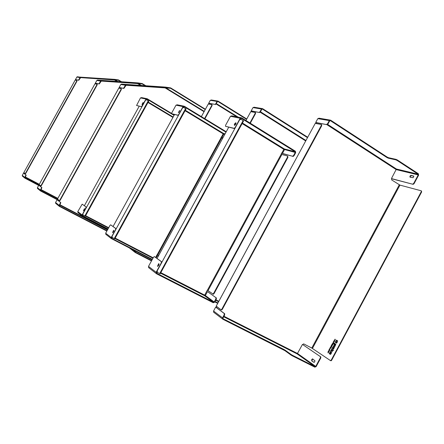 <?xml version="1.0" encoding="UTF-8"?>
<svg xmlns="http://www.w3.org/2000/svg" width="444" height="444" viewBox="0 0 444 444"><rect width="100%" height="100%" fill="white"/><g stroke="black" fill="none" stroke-linecap="round" stroke-linejoin="round"><path stroke-width="0.67" d="M135.542 251.182L135.453 252.153L151.693 260.539M209.196 104.107L208.719 103.236L215.09 104.379L209.041 103.435L209.352 104.14M215.418 104.584L217.638 101.454M210.278 100.383L211.327 99.972L217.616 101.038M129.987 248.512L129.67 248.146M135.192 251.004L135.248 252.525L151.493 260.911M216.145 103.913L215.812 103.707L215.09 104.379M215.812 103.707L217.044 101.454L218.065 101.115L246.764 118.981M246.564 119.336L217.904 101.498M204.567 118.559L211.782 105.378L211.871 104.595L208.286 104.018M211.782 105.378L212.11 105.578L204.895 118.759M212.11 105.578L211.932 104.64M251.681 111.838L251.21 110.867L259.59 112.537L251.565 111.089L251.876 111.871M259.59 112.537L260.445 111.788L261.821 109.263L262.387 109.069M251.187 110.861L252.997 107.587L254.107 107.209L262.093 108.564M260.445 111.788L260.084 111.561L259.229 112.304M260.084 111.561L261.461 109.03L262.593 108.647L307.703 137.246M307.487 137.646L262.404 109.08M215.04 301.482L217.921 302.958M249.933 122.982L255.178 113.364L255.233 112.482L250.771 111.672L245.937 120.496M214.818 301.887L217.704 303.363M255.178 113.364L255.533 113.592L250.294 123.204M255.533 113.592L255.322 112.543M108.009 228.96L82.667 215.756L82.773 214.713M171.584 113.398L147.147 98.723L146.026 99.051L141.542 106.671L136.569 105.506L140.465 97.919L141.564 97.597L146.637 98.618M141.531 106.665L136.569 105.506M143.035 102.531L141.969 104.484L143.101 102.575M78.094 212.737L77.783 211.616L82.184 204.157L86.208 207.076L82.146 214.996L82.207 215.928L107.803 229.337M82.184 204.157L86.208 207.076M83.738 210.595L84.582 209.007M146.132 99.711L146.942 99.101L174.07 115.385M146.392 99.734L145.621 100.055L82.795 214.086L83.011 214.979M145.621 100.055L82.795 214.086M83.433 210.689L84.427 208.697L83.433 210.689M143.123 102.842L142.219 104.373M172.783 114.119L174.276 115.013M84.843 215.962L148.279 100.794L148.74 101.115L85.348 216.206L82.95 214.918L82.9 214.169M148.279 100.794L146.653 99.822L145.76 100.083M156.199 257.814L157.354 255.7L156.704 255.306L158.247 256.266M157.354 255.7L158.219 256.321M224.797 134.388L223.199 133.849L221.395 137.157L221.939 137.424L223.748 134.116L223.615 133.5L223.199 133.849L185.059 110.723M223.615 133.5L225.08 133.866L223.615 133.5L185.315 110.262L223.615 133.5M222.988 137.701L221.939 137.424M222.927 137.812L221.201 137.102M222.544 138.517L220.934 137.956L221.212 137.107M156.704 255.306L157.27 254.573L158.663 255.494M152.353 259.335L111.794 238.356L111.921 237.174M226.235 131.746L184.31 106.233L183.061 106.61L178.777 114.419L177.972 115.19L178.41 115.429M177.972 115.19L171.678 113.72L171.806 112.809L176.007 105.167L177.228 104.801L183.744 106.122M178.36 115.429L171.678 113.72M179.554 110.501L178.371 112.704L179.654 110.567M106.011 234.471L105.672 233.211L109.923 225.474L110.645 224.825L115.751 228.538L115.557 229.592L111.216 237.507L111.278 238.556L152.126 259.757M116.195 228.782L115.751 228.538M110.645 224.825L116.162 228.749M112.865 232.506L113.869 230.591M183.172 107.359L184.077 106.66L226.013 132.162M183.494 107.387L182.628 107.748L111.966 236.491L112.204 237.501M182.628 107.748L111.966 236.491M112.548 232.556L113.62 230.308C114.003 230.902 113.697 231.663 112.704 232.584L112.548 232.556M179.698 110.8L178.599 112.637M114.791 238.805L112.376 237.623L112.099 236.597M186.025 108.974L183.799 107.481L182.8 107.781M217.066 306.843L216.095 307.365L224.703 313.753L224.264 313.531L224.181 314.835L222.549 317.849L222.894 319.264L284.92 350.655L285.176 350.183L283.866 349.417L283.616 349.889M224.181 314.835L224.614 315.057L224.703 313.753M224.614 315.057L222.982 318.065L223.154 318.775L283.866 349.417M316.167 123.565L315.734 122.455L327.023 124.675L316.134 122.716L316.433 123.61M327.023 124.675L328.099 123.821L329.698 120.868L330.364 120.651L330.036 120.596M315.717 122.455L317.804 118.642L319.064 118.198L330.014 120.052M213.858 312.376L213.564 311.033L215.69 307.076L216.106 307.265L216.855 306.687M222.549 317.849L213.564 311.033L215.656 307.137M215.673 307.148L224.264 313.531M297.197 353.951L302.464 344.416L320.39 356.643L320.413 357.692L315.745 366.417L315.09 366.689L297.197 353.951L223.693 316.761M302.464 344.416L320.39 356.643M418.126 174.203L397.136 160.467L397.386 159.995L418.37 173.737L418.62 175.152L414.036 183.722L413.664 183.477L418.248 174.914L418.126 174.203L396.414 169.014L391.442 178.571L391.802 178.804L391.614 179.887L399.955 185.115L421.178 190.781L421.295 191.658L331.241 360.101L330.397 360.556L311.805 348.052L303.652 343.861L302.852 344.616M391.802 178.804L413.125 184.332L414.036 183.722M391.442 178.571L413.125 184.332M328.099 123.821L327.694 123.554L326.618 124.414M327.694 123.554L329.293 120.602L330.58 120.146L387.201 157.087L386.952 157.548L388.317 158.181L388.567 157.714L387.201 157.087M388.567 157.714L395.993 159.357L395.743 159.829L397.136 160.467M395.743 159.829L388.317 158.181M386.952 157.548L330.364 120.651M413.703 176.163L411.366 175.591L410.467 176.207L410.167 177.234M397.386 159.995L395.993 159.357M285.176 350.183L291.22 354.551L290.959 355.034L292.296 355.816L314.835 367.166L316.145 366.616L320.812 357.897L320.79 356.843M312.881 359.074L312.049 359.962L312.065 361.005L313.88 362.282M292.296 355.816L292.552 355.333L291.22 354.551M292.552 355.333L315.09 366.689M221.911 309.074L321.284 125.535L321.256 124.487L315.229 123.393L216.206 306.121L220.957 309.718L221.656 309.973L222.344 309.29L221.911 309.074L221.223 309.757M290.959 355.034L284.92 350.655M313.686 362.226L311.671 360.806L311.855 359.385L312.676 358.93L315.007 360.878L314.346 362.287L313.769 362.265M413.469 175.957L413.836 176.301L413.087 177.694L409.979 177.184L410.101 175.963L410.994 175.352L413.58 176.029M335.004 340.265L335.187 339.349L334.665 339.854L335.031 339.166L334.809 340.182M333.561 347.247L333.799 347.685L333.228 348.446L333.561 347.247M333.683 347.325L333.278 348.457M333.466 346.42L334.36 346.992L334.376 347.48L333.611 348.923L333.111 349.089M333.366 346.364L332.057 348.29L333.35 347.108L332.689 348.34L333.083 349.078L334.254 347.413L334.238 346.925L333.494 346.431M333.283 347.069L332.284 348.435M331.668 349.023L333.555 350.233L331.668 349.023L331.368 349.572L331.762 350.227L330.869 350.51L330.547 351.115L331.779 350.704L331.818 351.964L332.14 350.077L333.039 350.61L333.427 350.166M333.555 350.233L332.95 350.599M332.267 350.161L332.162 351.321M332.29 351.387L331.818 351.964M331.779 350.81L330.547 351.115M336.053 340.814L336.452 341.053L336.053 340.814L335.248 342.33L336.541 343.145L336.829 342.601L336.102 342.146L336.33 340.986M336.452 341.053L336.23 342.213L336.829 342.601M336.952 342.668L336.541 343.145M331.28 347.019L330.98 347.474L331.28 347.019M331.202 346.969L330.913 347.208M330.836 346.475L331.601 346.953L330.908 347.685L331.474 346.886L330.836 346.475L330.996 346.836L330.342 347.402L331.052 347.752M330.636 347.474L330.342 347.402M328.799 350.288L329.559 350.771L328.71 351.165L329.182 351.476L328.582 351.104L329.431 350.704L328.799 350.288L329.171 350.777L328.321 351.176L329.054 351.409M335.031 339.166L334.704 339.838M335.309 339.41L334.915 340.204M335.209 339.649L334.931 339.999M332.728 344.3L332.412 344.894L332.212 343.906L331.729 344.805L332.179 344.211L332.378 345.199L332.828 344.366M332.95 344.427L332.378 345.199M332.206 344.455L331.829 344.866M332.428 344.028L332.506 344.716M330.108 347.835L330.874 348.312L330.108 347.835L329.709 348.584L330.103 348.09L330.647 348.44M330.219 348.168L329.803 348.645M333.178 342.096L333.716 342.696M333.405 343.04L333.15 344.056L333.5 343.101L332.573 343.234L333.117 343.578L333.022 343.989M333.222 343.379L332.673 343.046M331.502 345.232L332.267 345.709L331.718 346.431L332.14 345.643L331.502 345.232L331.074 346.031L331.685 345.604L331.385 346.159L331.94 345.771L331.718 346.431M331.896 345.743L331.479 346.22M331.613 345.56L331.169 346.092M329.442 349.717L329.62 349.384L329.809 349.733L329.442 349.717M329.559 348.867L329.986 349.972L328.998 349.911L329.97 349.7L329.559 348.867L328.998 349.911M334.804 340.665L334.221 340.814L334.493 341.547L333.755 341.386L334.365 341.48L334.099 340.753L334.804 340.665L334.005 340.554L334.271 341.286L333.555 341.392L334.038 342.102L333.755 341.386M333.882 341.453L334.143 341.902M328.493 352.231L328.127 352.686L328.038 351.931L328.493 352.231M328.16 352.009L328.066 352.68M328.81 352.164L328.055 351.681L328.81 352.164L327.966 352.875M328.055 351.681L328.094 352.88L328.688 352.098M336.435 340.098L337.684 340.87L337.085 342.418L337.562 340.803L336.435 340.098L336.18 340.581L336.596 340.837L336.236 341.902L336.963 342.357M330.208 353.196L329.753 353.169L330.436 352.203L330.208 353.196M330.364 352.192L330.031 353.335M331.585 352.703L331.23 352.486L331.585 352.703L330.78 354.207L330.286 354.379M330.636 351.698L331.063 352.447L330.453 353.596L330.941 352.381L330.419 351.626L329.187 353.652L330.38 354.384L331.457 352.641M331.23 352.486L330.325 353.535M334.665 344.183L335.226 344.538L334.782 345.66L334.227 345.304L334.665 344.183M334.782 344.261L334.338 345.088L334.787 345.648M334.177 343.145L335.853 344.194L334.915 346.475L335.731 344.133L334.177 343.145L333.882 343.7L334.354 344L333.721 345.732L334.793 346.414M221.034 309.757L221.656 309.973M321.284 125.535L321.689 125.796L222.344 309.29M321.689 125.796L321.423 124.598M413.664 183.477L412.754 184.088M421.295 191.658L421.667 191.897L331.635 360.3L331.241 360.101M330.469 360.595L331.058 360.811L331.635 360.3M421.667 191.897L421.339 190.887M214.202 301.987L205.367 295.515L207.487 291.603L215.945 297.663L215.845 298.956L214.202 301.987L213.497 302.253L204.673 295.776L205.367 295.515L204.728 295.143L204.673 295.776L160.528 273.171M207.487 291.603L215.945 297.663M240.298 119.159L241.353 118.32L295.116 151.709L295.254 152.442L283.838 149.367L281.746 153.224L282.401 153.541L284.499 149.689L284.354 148.968L283.838 149.367L242.13 123.576M295.116 151.709L284.343 148.962L295.099 151.698M295.254 152.442L293.639 155.428L292.624 156.266L282.401 153.541M292.59 156.26L281.502 153.163L281.213 154.157L281.89 154.49L208.008 290.648L213.386 294.244L214.091 293.545L287.934 157.359L287.651 156.077M206.721 291.131L207.37 290.276L208.008 290.648M213.497 302.253L156.799 273.276L156.971 271.867M293.012 156.516L294.056 155.689L295.676 152.703L295.393 151.232L241.625 117.821L240.193 118.265L235.181 127.45L234.171 128.338L234.826 128.582M234.171 128.338L225.519 126.312L225.602 125.236L230.492 116.284L231.896 115.851L240.981 117.688M234.615 128.61L225.519 126.312M235.836 122.788C236.169 123.759 235.714 124.62 234.476 125.38C234.071 124.459 234.515 123.593 235.797 122.783L235.836 122.788M148.884 267.837L148.507 266.378L153.463 257.304L154.362 256.577L161.4 261.688L161.228 262.976L156.138 272.294L156.527 273.782L213.231 302.741L214.646 302.209L216.284 299.184L216.383 297.891M161.966 262.104L161.4 261.688M154.362 256.577L161.866 261.927M157.836 266.322L159.063 263.93M240.742 119.192L239.721 119.614L157.048 271.118L157.337 272.305M239.721 119.614L157.048 271.118M157.498 266.317L158.63 263.675C159.329 264.208 159.052 265.096 157.803 266.339L157.498 266.317M236.058 123.082L234.654 125.347M281.89 154.49L287.529 156.005L287.523 157.104L287.934 157.359M214.091 293.545L213.653 293.323L212.948 294.022M213.653 293.323L287.523 157.104M160.251 273.748L157.542 272.461L157.232 271.262M243.562 121.023L241.109 119.303L239.96 119.664M212.765 294.022L213.386 294.244M24.02 173.393L26.174 175.103L25.036 177.855M120.84 81.713L118.409 80.247L80.636 77.617L78.799 80.247L75.746 79.698L76.041 80.308M76.962 76.923L114.785 79.371L118.504 79.937L80.653 77.295L80.092 77.578L78.527 80.087L78.799 80.247L75.48 79.537L76.845 77.073L75.463 79.554L75.924 79.831M75.968 80.292L75.852 79.815M77.423 76.757L80.653 77.295M23.549 173.088L22.289 175.369L23.549 173.082L24.464 173.01M22.527 176.207L22.289 175.369L24.725 177.356L24.975 178.216L38.678 185.409M23.554 173.093L26.174 175.103M23.993 173.293L24.52 173.055M25.164 173.565L23.859 172.522L75.175 80.092L76.812 80.503L76.657 81.091L25.597 173.093L25.874 173.243L25.175 173.571L25.597 173.093M39.461 185.459L25.13 177.933M25.974 175.763L25.697 175.613L24.725 177.356M25.697 175.613L25.891 174.953M118.504 79.937L121.534 81.757M25.874 173.243L76.929 81.246L76.657 81.091M76.829 80.514L76.929 81.246M39.3 185.531L41.891 187.59L40.665 190.609M145.099 85.703L142.119 83.899L101.288 81.086L99.273 83.96L95.638 83.3L95.948 83.96M100.671 81.086L96.836 80.442L97.464 80.092L137.807 82.884L142.219 83.555L101.31 80.736L100.671 81.086L98.979 83.783L99.273 83.96L95.349 83.128L96.836 80.442L95.327 83.15L95.821 83.444M95.86 83.938L95.732 83.428M97.464 80.092L101.31 80.736M41.686 188.323L41.381 188.162L41.586 187.429L38.8 185.215L37.424 187.701L38.8 185.198L39.777 185.109M37.673 188.611L37.424 187.701L40.326 190.065L40.593 191.003L57.82 200.005M39.261 185.42L39.843 185.165M41.17 185.326L41.47 185.487L97.108 85.026L96.814 84.854L41.17 185.326L40.687 185.831L39.144 184.593M58.12 199.767L40.765 190.698M41.381 188.162L40.326 190.065M25.158 177.239L39.139 184.582L94.994 83.75L97.264 84.388L97.108 85.026M142.219 83.555L145.843 85.753M41.47 185.487L41.026 186.003L40.704 185.842M96.814 84.854L96.975 84.216M57.631 200.1L60.806 202.619L59.468 205.966M205.228 109.557L170.535 88.267L126.118 85.259L123.887 88.417L119.486 87.623L119.813 88.339M165.307 87.08L170.646 87.895L126.146 84.871L125.474 85.215L123.565 88.228L123.887 88.417L119.17 87.435L120.785 84.515M119.708 88.312L119.147 87.462L120.779 84.51M120.868 84.377L121.473 84.094M55.855 203.496L55.589 202.475L57.098 199.739L57.587 199.972L58.147 199.628M59.157 206.199L55.633 203.313L55.578 202.492L59.108 205.367L59.396 206.399L106.854 231.058M57.093 199.761L60.806 202.619M57.587 199.972L58.231 199.695M59.346 200.577L57.47 199.067L118.809 88.095L121.184 88.667L121.029 89.377L59.89 200.033L60.223 200.205L59.679 200.749L59.368 200.588L59.89 200.033M107.037 230.725L59.585 206.055M60.6 203.441L60.267 203.263L59.108 205.367M60.267 203.263L60.473 202.447M170.646 87.895L205.406 109.235M60.223 200.205L121.345 89.566L121.029 89.377M121.212 88.689L121.345 89.566M210.267 100.366L208.697 103.23L210.317 100.311L217.044 101.454M132.712 249.722L134.959 251.426M236.891 116.861L216.111 103.974M238.189 117.127L216.333 103.563M208.325 103.952L201.382 116.622M251.21 110.867L252.997 107.587L261.461 109.03M218.825 301.287L215.945 299.811M305.705 140.942L260.156 112.199M305.949 140.482L260.462 111.76M218.598 301.715L215.717 300.233M250.771 111.672L245.954 120.507M147.991 102.475L172.949 117.421M108.691 227.722L85.637 215.69M173.171 117.022L148.213 102.07L173.171 117.022M108.475 228.105L85.42 216.078M146.026 99.051L140.465 97.919M77.783 211.616L82.146 214.996M139.194 106.244L84.393 205.689L139.188 106.244M156.732 255.328L155.694 257.453M157.27 254.573L220.951 137.967M153.186 257.803L115.168 238.101M152.952 258.242L114.924 238.545M183.061 106.61L176.007 105.167M184.077 106.66L183.794 106.599M105.672 233.211L111.216 237.507M174.536 114.53L113.059 226.496M221.501 138.234L157.798 254.878M114.252 238.595L185.592 108.575M316 122.877L316.361 122.755M315.734 122.455L317.804 118.642L329.293 120.602M222.644 319.075L213.903 312.421M223.97 316.25L297.585 353.518L315.745 366.417M311.805 348.052L399.295 184.804M418.248 174.914L396.237 169.625L326.867 124.647M396.414 169.014L327.65 124.398M312.065 361.005L311.671 360.806M411.366 175.591L410.994 175.352M320.413 357.692L320.812 357.897M312.249 359.584L311.855 359.385M312.049 359.962L311.655 359.762M315.229 123.393L216.189 306.194M410.273 176.573L409.901 176.335M410.467 176.207L410.101 175.963M399.955 185.115L312.437 348.418M206.749 291.164L204.728 295.143L160.817 272.644M207.37 290.276L281.23 154.168M284.343 148.962L242.43 123.021L284.354 148.968M240.193 118.265L230.492 116.284M241.353 118.32L241.031 118.254M148.507 266.378L156.138 272.294M228.704 127.228L157.059 258.441M159.696 273.56L243.151 120.574M294.056 155.689L293.639 155.428M215.845 298.956L216.284 299.184M76.845 77.073L80.07 77.617M117.727 81.496L115.285 80.031M39.3 184.293L25.319 176.945M114.53 79.981L116.972 81.441M41.586 187.429L41.891 187.59M141.397 85.453L138.406 83.644M57.853 198.374L41.003 189.555M137.585 83.583L140.576 85.398M57.681 198.69L40.826 189.877M99.5 83.206L99.795 83.378M39.133 184.604L95.016 83.733M126.146 84.871L121.484 84.094L165.323 87.085M120.801 84.482L125.447 85.265M204.246 111.35L166.056 87.968M107.664 229.587L59.896 204.717M165.151 87.906L204.051 111.71M107.476 229.931L59.701 205.073M124.159 87.596L124.481 87.784M129.648 248.135L135.032 252.353M201.365 116.611L208.275 104.001M255.594 112.709L255.311 112.532M141.542 106.671L141.869 106.865M148.74 101.115L85.348 216.206M82.207 215.928L77.844 212.532M177.989 115.196L178.383 115.429M186.058 108.902L114.768 238.839M111.278 238.556L105.733 234.238M330.059 120.59L330.342 120.64M213.547 311.016L213.636 312.204L222.622 319.047M312.815 359.085L312.415 358.88M321.689 124.758L321.401 124.57M331.058 360.811L330.663 360.606M234.21 128.344L234.66 128.616M243.595 120.885L160.19 273.793M156.205 273.515L148.568 267.577M158.63 263.675L159.052 263.891M293.046 156.521L292.624 156.266M22.283 175.363L22.333 176.057L24.775 178.05M23.859 172.522L75.158 80.103M25.191 173.571L25.469 173.721M37.413 187.695L37.468 188.445L40.376 190.826M40.726 185.842L41.026 186.003M57.087 199.756L55.589 202.475M57.47 199.067L118.781 88.128M59.396 200.588L59.729 200.76"/></g></svg>
